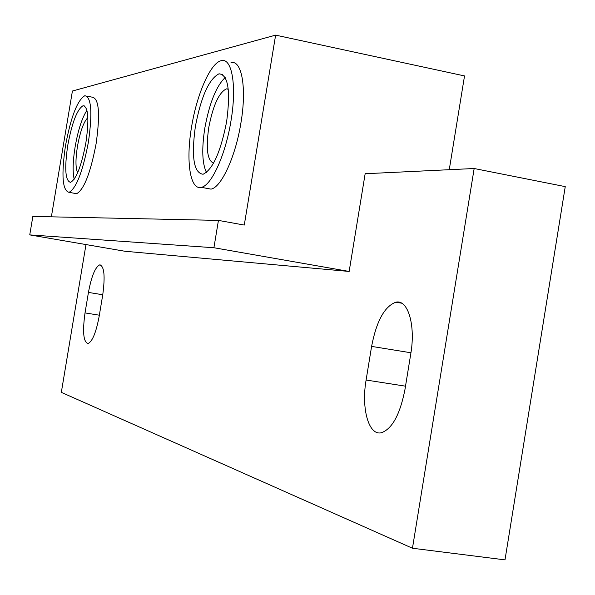 <?xml version="1.0" encoding="UTF-8"?>
<svg xmlns="http://www.w3.org/2000/svg" width="595" height="595" viewBox="0 0 595 595"><rect width="100%" height="100%" fill="white"/><g stroke="black" fill="none" stroke-linecap="round" stroke-linejoin="round"><path stroke-width="0.89" d="M225.185 77.528C216.245 86.149 209.447 103.032 204.806 128.185C201.638 148.854 202.188 163.618 206.465 172.468M226.628 121.677C230.711 90.626 228.175 74.672 219.012 73.802C209.024 78.949 201.155 96.464 195.398 126.333C191.203 157.05 193.762 173.019 203.088 174.253C212.832 169.471 220.678 151.948 226.628 121.677M191.575 126.906C185.722 160.806 190.043 190.467 201.288 187.321C211.396 185.774 225.564 154.841 230.957 121.03C236.966 86.015 232.013 57.537 221.362 60.675C210.704 62.453 196.819 94.099 191.575 126.906M206.19 188.228L210.98 189.121C221.243 187.604 235.538 156.76 240.908 123.009C246.91 88.053 241.793 59.589 230.986 62.691M74.182 179.221C72.531 171.903 72.85 161.081 75.134 146.764C78.124 129.985 82.058 117.825 86.944 110.283M67.748 145.373C72.055 122.481 77.164 109.257 83.084 105.709C88.305 106.765 89.243 119.082 85.896 142.666C81.485 165.804 76.383 179.036 70.582 182.353C65.309 181.066 64.357 168.735 67.748 145.373M88.372 142.294C82.802 171.509 76.368 188.184 69.072 192.334C62.408 190.668 61.218 175.123 65.487 145.708C70.909 116.895 77.35 100.228 84.832 95.713C91.407 97.007 92.589 112.529 88.372 142.294M86.87 96.115L92.351 97.201C99.038 98.517 100.287 114.039 96.1 143.759C90.522 172.929 84.029 189.582 76.629 193.702L74.546 193.323M77.67 172.714C75.498 168.318 75.424 159.557 77.447 146.437C80.228 131.339 83.702 121.744 87.867 117.654M228.22 88.982L226.353 88.878C218.886 92.619 213.017 105.531 208.741 127.62C205.781 148.832 207.395 160.657 213.583 163.112M51.371 216.84L72.412 91.028L275.626 35.127L464.524 75.929L449.262 169.701M85.985 244.567L61.33 392.35L412.461 548.24L504.999 559.873L565.25 186.629L474.163 168.511L365.151 173.733L349.153 271.446L213.917 247.736L29.75 234.899L32.844 216.439L218.439 220.403L213.917 247.736M404.994 389.323L410.773 353.861C415.771 325.026 407.865 299.121 395.861 302.2C384.578 306.343 376.486 321.077 371.6 346.394L366.103 380.034C361.12 408.408 368.669 435.979 381.417 432.736C392.224 428.854 400.085 414.38 404.994 389.323M412.461 548.24L474.163 168.511M29.75 234.899L124.868 251.254L349.153 271.446M99.172 316.287C96.122 332.412 92.418 341.5 88.053 343.546C83.404 342.11 82.4 331.898 85.025 312.911L88.439 292.42C91.481 276.244 95.237 267.058 99.722 264.879C104.281 266.114 105.27 276.199 102.697 295.135L99.172 316.287M218.439 220.403L244.277 225.066L275.626 35.127M405.507 386.17L366.103 380.034M410.944 352.776L371.6 346.394M99.35 315.201L85.025 312.911M102.757 294.763L88.439 292.42M219.012 73.802L222.723 74.568M201.288 187.321L210.98 189.121M83.084 105.709L84.698 106.029M69.072 192.334L76.629 193.702M228.257 89.272L226.353 88.878M401.67 303.197L395.861 302.2M100.934 265.087L99.722 264.879"/></g></svg>
